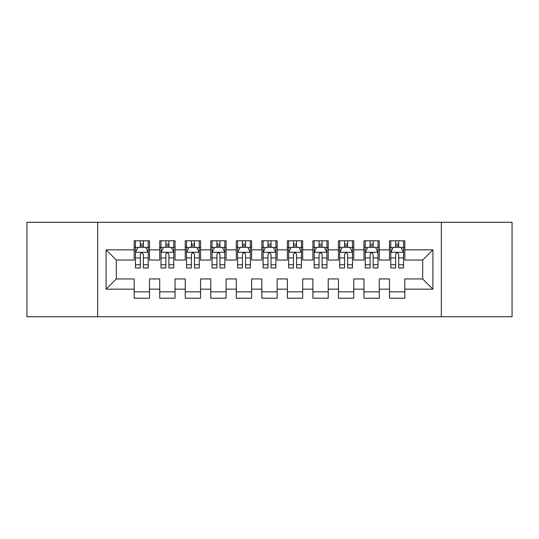 <?xml version="1.0" encoding="UTF-8"?>
<svg xmlns="http://www.w3.org/2000/svg" width="539" height="539" viewBox="0 0 539 539"><rect width="100%" height="100%" fill="white"/><g stroke="black" fill="none" stroke-linecap="round" stroke-linejoin="round"><path stroke-width="0.81" d="M441.326 316.737L512.05 316.737L512.05 222.263L441.326 222.263L441.326 316.737L97.674 316.737L97.674 222.263L26.95 222.263L26.95 316.737L97.674 316.737M441.326 222.263L97.674 222.263M106.095 289.16L106.095 249.84L134.184 249.84L134.184 260.054L116.309 260.054L116.309 278.946L106.095 289.16L134.184 289.16L134.184 298.222L149.498 298.222L149.498 289.16L159.712 289.16L159.712 298.222L175.034 298.222L175.034 289.16L185.248 289.16L185.248 298.222L200.562 298.222L200.562 289.16L210.776 289.16L210.776 298.222L226.097 298.222L226.097 289.16L236.311 289.16L236.311 298.222L251.625 298.222L251.625 289.16L261.839 289.16L261.839 298.222L277.161 298.222L277.161 289.16L287.375 289.16L287.375 298.222L302.689 298.222L302.689 289.16L312.903 289.16L312.903 298.222L328.224 298.222L328.224 289.16L338.438 289.16L338.438 298.222L353.752 298.222L353.752 289.16L363.966 289.16L363.966 298.222L379.288 298.222L379.288 289.16L389.502 289.16L389.502 298.222L404.816 298.222L404.816 278.946L422.691 278.946L422.691 260.054L404.816 260.054L404.816 249.84L432.905 249.84L432.905 289.16L404.816 289.16M404.816 249.84L404.816 240.778L389.502 240.778L389.502 249.84L379.288 249.84L379.288 240.778L363.966 240.778L363.966 249.84L353.752 249.84L353.752 240.778L338.438 240.778L338.438 249.84L328.224 249.84L328.224 240.778L312.903 240.778L312.903 249.84L302.689 249.84L302.689 240.778L287.375 240.778L287.375 249.84L277.161 249.84L277.161 240.778L261.839 240.778L261.839 249.84L251.625 249.84L251.625 240.778L236.311 240.778L236.311 249.84L226.097 249.84L226.097 240.778L210.776 240.778L210.776 249.84L200.562 249.84L200.562 240.778L185.248 240.778L185.248 249.84L175.034 249.84L175.034 240.778L159.712 240.778L159.712 249.84L149.498 249.84L149.498 240.778L134.184 240.778L134.184 249.84M379.288 289.16L379.288 278.946L389.502 278.946L389.502 289.16M432.905 249.84L422.691 260.054M353.752 289.16L353.752 278.946L363.966 278.946L363.966 289.16M389.502 249.84L389.502 260.054L379.288 260.054L379.288 249.84M328.224 289.16L328.224 278.946L338.438 278.946L338.438 289.16M363.966 249.84L363.966 260.054L353.752 260.054L353.752 249.84M302.689 289.16L302.689 278.946L312.903 278.946L312.903 289.16M338.438 249.84L338.438 260.054L328.224 260.054L328.224 249.84M277.161 289.16L277.161 278.946L287.375 278.946L287.375 289.16M312.903 249.84L312.903 260.054L302.689 260.054L302.689 249.84M251.625 289.16L251.625 278.946L261.839 278.946L261.839 289.16M287.375 249.84L287.375 260.054L277.161 260.054L277.161 249.84M226.097 289.16L226.097 278.946L236.311 278.946L236.311 289.16M261.839 249.84L261.839 260.054L251.625 260.054L251.625 249.84M200.562 289.16L200.562 278.946L210.776 278.946L210.776 289.16M236.311 249.84L236.311 260.054L226.097 260.054L226.097 249.84M175.034 289.16L175.034 278.946L185.248 278.946L185.248 289.16M210.776 249.84L210.776 260.054L200.562 260.054L200.562 249.84M149.498 289.16L149.498 278.946L159.712 278.946L159.712 289.16M185.248 249.84L185.248 260.054L175.034 260.054L175.034 249.84M116.309 278.946L134.184 278.946L134.184 289.16M159.712 249.84L159.712 260.054L149.498 260.054L149.498 249.84M389.502 247.158L390.775 247.158M403.543 247.158L404.816 247.158M363.966 247.158L365.247 247.158M378.007 247.158L379.288 247.158M338.438 247.158L339.711 247.158M352.479 247.158L353.752 247.158M312.903 247.158L314.183 247.158M326.944 247.158L328.224 247.158M287.375 247.158L288.648 247.158M301.416 247.158L302.689 247.158M261.839 247.158L263.12 247.158M275.88 247.158L277.161 247.158M236.311 247.158L237.584 247.158M250.352 247.158L251.625 247.158M210.776 247.158L212.056 247.158M224.817 247.158L226.097 247.158M185.248 247.158L186.521 247.158M199.289 247.158L200.562 247.158M159.712 247.158L160.993 247.158M173.753 247.158L175.034 247.158M134.184 247.158L135.457 247.158M148.225 247.158L149.498 247.158M134.184 291.842L149.498 291.842M159.712 291.842L175.034 291.842M185.248 291.842L200.562 291.842M210.776 291.842L226.097 291.842M236.311 291.842L251.625 291.842M261.839 291.842L277.161 291.842M287.375 291.842L302.689 291.842M312.903 291.842L328.224 291.842M338.438 291.842L353.752 291.842M363.966 291.842L379.288 291.842M389.502 291.842L404.816 291.842M106.095 249.84L116.309 260.054M422.691 278.946L432.905 289.16M143.374 244.093L140.308 244.093M148.225 264.77L143.374 264.77L143.374 267.971L148.225 267.971L148.225 252.393L145.671 247.286L138.011 247.286L135.457 252.393L135.457 267.971L140.308 267.971L140.308 264.77L135.457 264.77M135.457 252.393L135.457 240.778M148.225 252.393L148.225 240.778M140.308 247.286L140.308 240.778M143.374 240.778L143.374 247.286M143.374 264.77L143.374 254.307C142.357 252.34 141.333 252.34 140.308 254.307L140.308 264.77M143.374 247.158L140.308 247.158M168.902 244.093L165.844 244.093M173.753 264.77L168.902 264.77L168.902 267.971L173.753 267.971L173.753 252.393L171.207 247.286L163.546 247.286L160.993 252.393L160.993 267.971L165.844 267.971L165.844 264.77L160.993 264.77M160.993 252.393L160.993 240.778M173.753 252.393L173.753 240.778M165.844 247.286L165.844 240.778M168.902 240.778L168.902 247.286M168.902 264.77L168.902 254.307C167.885 252.34 166.868 252.34 165.844 254.307L165.844 264.77M168.902 247.158L165.844 247.158M194.438 244.093L191.372 244.093M199.289 264.77L194.438 264.77L194.438 267.971L199.289 267.971L199.289 252.393L196.735 247.286L189.074 247.286L186.521 252.393L186.521 267.971L191.372 267.971L191.372 264.77L186.521 264.77M186.521 252.393L186.521 240.778M199.289 252.393L199.289 240.778M191.372 247.286L191.372 240.778M194.438 240.778L194.438 247.286M194.438 264.77L194.438 254.307C193.42 252.34 192.396 252.34 191.372 254.307L191.372 264.77M194.438 247.158L191.372 247.158M219.966 244.093L216.907 244.093M224.817 264.77L219.966 264.77L219.966 267.971L224.817 267.971L224.817 252.393L222.263 247.286L214.61 247.286L212.056 252.393L212.056 267.971L216.907 267.971L216.907 264.77L212.056 264.77M212.056 252.393L212.056 240.778M224.817 252.393L224.817 240.778M216.907 247.286L216.907 240.778M219.966 240.778L219.966 247.286M219.966 264.77L219.966 254.307C218.949 252.34 217.924 252.34 216.907 254.307L216.907 264.77M219.966 247.158L216.907 247.158M245.501 244.093L242.435 244.093M250.352 264.77L245.501 264.77L245.501 267.971L250.352 267.971L250.352 252.393L247.799 247.286L240.138 247.286L237.584 252.393L237.584 267.971L242.435 267.971L242.435 264.77L237.584 264.77M237.584 252.393L237.584 240.778M250.352 252.393L250.352 240.778M242.435 247.286L242.435 240.778M245.501 240.778L245.501 247.286M245.501 264.77L245.501 254.307C244.484 252.34 243.46 252.34 242.435 254.307L242.435 264.77M245.501 247.158L242.435 247.158M271.029 244.093L267.971 244.093M275.88 264.77L271.029 264.77L271.029 267.971L275.88 267.971L275.88 252.393L273.327 247.286L265.673 247.286L263.12 252.393L263.12 267.971L267.971 267.971L267.971 264.77L263.12 264.77M263.12 252.393L263.12 240.778M275.88 252.393L275.88 240.778M267.971 247.286L267.971 240.778M271.029 240.778L271.029 247.286M271.029 264.77L271.029 254.307C270.012 252.34 268.988 252.34 267.971 254.307L267.971 264.77M271.029 247.158L267.971 247.158M296.565 244.093L293.499 244.093M301.416 264.77L296.565 264.77L296.565 267.971L301.416 267.971L301.416 252.393L298.862 247.286L291.201 247.286L288.648 252.393L288.648 267.971L293.499 267.971L293.499 264.77L288.648 264.77M288.648 252.393L288.648 240.778M301.416 252.393L301.416 240.778M293.499 247.286L293.499 240.778M296.565 240.778L296.565 247.286M296.565 264.77L296.565 254.307C295.54 252.34 294.523 252.34 293.499 254.307L293.499 264.77M296.565 247.158L293.499 247.158M322.093 244.093L319.034 244.093M326.944 264.77L322.093 264.77L322.093 267.971L326.944 267.971L326.944 252.393L324.39 247.286L316.737 247.286L314.183 252.393L314.183 267.971L319.034 267.971L319.034 264.77L314.183 264.77M314.183 252.393L314.183 240.778M326.944 252.393L326.944 240.778M319.034 247.286L319.034 240.778M322.093 240.778L322.093 247.286M322.093 264.77L322.093 254.307C321.076 252.34 320.051 252.34 319.034 254.307L319.034 264.77M322.093 247.158L319.034 247.158M347.628 244.093L344.562 244.093M352.479 264.77L347.628 264.77L347.628 267.971L352.479 267.971L352.479 252.393L349.926 247.286L342.265 247.286L339.711 252.393L339.711 267.971L344.562 267.971L344.562 264.77L339.711 264.77M339.711 252.393L339.711 240.778M352.479 252.393L352.479 240.778M344.562 247.286L344.562 240.778M347.628 240.778L347.628 247.286M347.628 264.77L347.628 254.307C346.604 252.34 345.587 252.34 344.562 254.307L344.562 264.77M347.628 247.158L344.562 247.158M373.156 244.093L370.098 244.093M378.007 264.77L373.156 264.77L373.156 267.971L378.007 267.971L378.007 252.393L375.454 247.286L367.793 247.286L365.247 252.393L365.247 267.971L370.098 267.971L370.098 264.77L365.247 264.77M365.247 252.393L365.247 240.778M378.007 252.393L378.007 240.778M370.098 247.286L370.098 240.778M373.156 240.778L373.156 247.286M373.156 264.77L373.156 254.307C372.139 252.34 371.115 252.34 370.098 254.307L370.098 264.77M373.156 247.158L370.098 247.158M398.692 244.093L395.626 244.093M403.543 264.77L398.692 264.77L398.692 267.971L403.543 267.971L403.543 252.393L400.989 247.286L393.329 247.286L390.775 252.393L390.775 267.971L395.626 267.971L395.626 264.77L390.775 264.77M390.775 252.393L390.775 240.778M403.543 252.393L403.543 240.778M395.626 247.286L395.626 240.778M398.692 240.778L398.692 247.286M398.692 264.77L398.692 254.307C397.667 252.34 396.65 252.34 395.626 254.307L395.626 264.77M398.692 247.158L395.626 247.158M148.164 252.265L135.525 252.265M135.457 247.596L137.856 247.596M145.826 247.596L148.225 247.596M140.308 257.925L135.457 257.925M148.225 257.925L143.374 257.925M143.374 245.723L140.308 245.723M173.693 252.265L161.053 252.265M160.993 247.596L163.391 247.596M171.355 247.596L173.753 247.596M165.844 257.925L160.993 257.925M173.753 257.925L168.902 257.925M168.902 245.723L165.844 245.723M199.221 252.265L186.588 252.265M186.521 247.596L188.919 247.596M196.89 247.596L199.289 247.596M191.372 257.925L186.521 257.925M199.289 257.925L194.438 257.925M194.438 245.723L191.372 245.723M224.756 252.265L212.117 252.265M212.056 247.596L214.455 247.596M222.418 247.596L224.817 247.596M216.907 257.925L212.056 257.925M224.817 257.925L219.966 257.925M219.966 245.723L216.907 245.723M250.285 252.265L237.652 252.265M237.584 247.596L239.983 247.596M247.953 247.596L250.352 247.596M242.435 257.925L237.584 257.925M250.352 257.925L245.501 257.925M245.501 245.723L242.435 245.723M275.82 252.265L263.18 252.265M263.12 247.596L265.518 247.596M273.482 247.596L275.88 247.596M267.971 257.925L263.12 257.925M275.88 257.925L271.029 257.925M271.029 245.723L267.971 245.723M301.348 252.265L288.715 252.265M288.648 247.596L291.047 247.596M299.017 247.596L301.416 247.596M293.499 257.925L288.648 257.925M301.416 257.925L296.565 257.925M296.565 245.723L293.499 245.723M326.883 252.265L314.244 252.265M314.183 247.596L316.582 247.596M324.545 247.596L326.944 247.596M319.034 257.925L314.183 257.925M326.944 257.925L322.093 257.925M322.093 245.723L319.034 245.723M352.412 252.265L339.779 252.265M339.711 247.596L342.11 247.596M350.08 247.596L352.479 247.596M344.562 257.925L339.711 257.925M352.479 257.925L347.628 257.925M347.628 245.723L344.562 245.723M377.947 252.265L365.307 252.265M365.247 247.596L367.645 247.596M375.609 247.596L378.007 247.596M370.098 257.925L365.247 257.925M378.007 257.925L373.156 257.925M373.156 245.723L370.098 245.723M403.475 252.265L390.836 252.265M390.775 247.596L393.174 247.596M401.144 247.596L403.543 247.596M395.626 257.925L390.775 257.925M403.543 257.925L398.692 257.925M398.692 245.723L395.626 245.723"/></g></svg>
